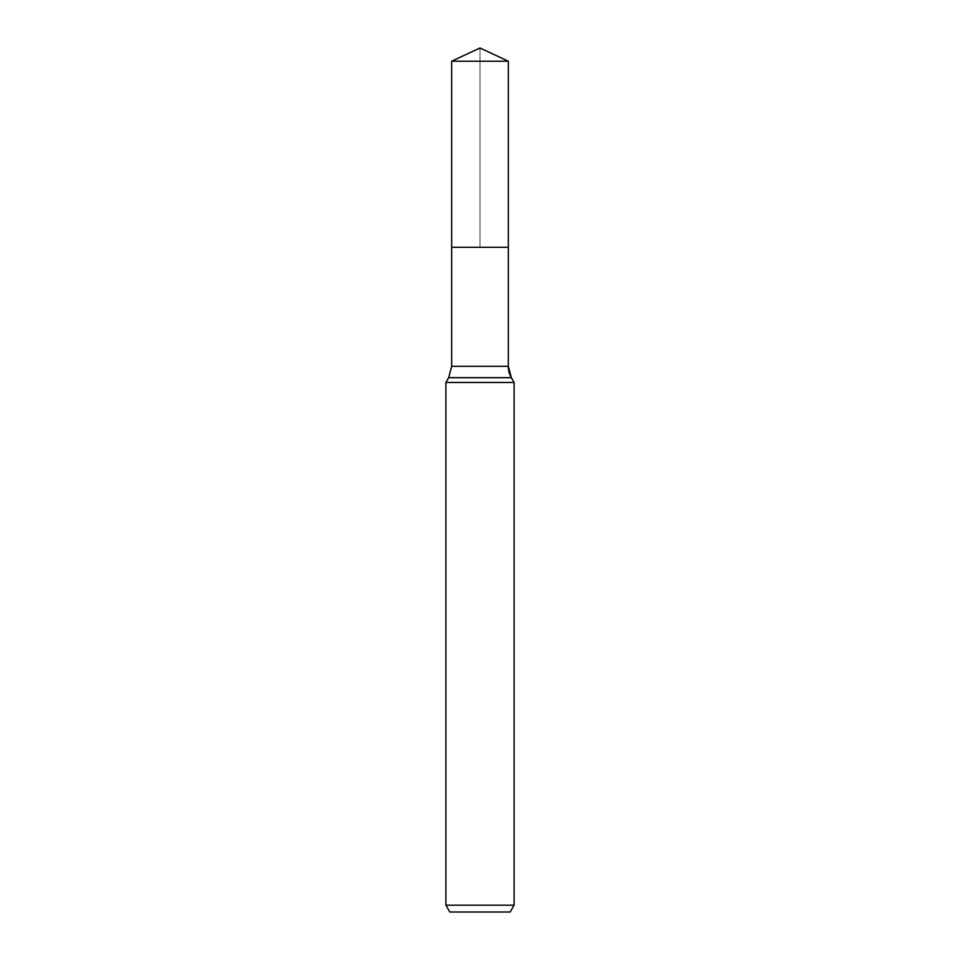 <?xml version="1.0" encoding="UTF-8"?>
<svg xmlns="http://www.w3.org/2000/svg" width="960" height="960" viewBox="0 0 960 960"><rect width="100%" height="100%" fill="white"/><g stroke="black" fill="none" stroke-linecap="round" stroke-linejoin="round"><path stroke-width="0.72" stroke-dasharray="4.8 3.6" d="M508.308 61.2L480 48L480 247.284L508.308 247.284L451.692 247.284L508.308 247.284L480 247.284L480 48L508.308 61.2L451.692 61.2M510.168 912L449.832 912M514.104 905.184L445.896 905.184M514.104 382.452L445.896 382.452M511.356 377.688L448.644 377.688M508.308 366.312L451.692 366.312"/><path stroke-width="1.44" d="M445.896 905.184L514.104 905.184L510.168 912L449.832 912L445.896 905.184L445.896 382.452L448.644 377.688L451.692 366.312L451.692 247.284L508.308 247.284L508.308 61.2L480 48L451.692 61.2L508.308 61.2L508.308 247.284L508.308 61.2M445.896 382.452L514.104 382.452L511.356 377.688A22.74 22.74 0 0 1 508.308 366.312L508.308 247.284L451.692 247.284L451.692 61.2M514.104 905.184L514.104 382.452L514.104 905.184L510.168 912M448.644 377.688L511.356 377.688L514.104 382.452M451.692 366.312L508.308 366.312L508.308 247.284M511.356 377.688L508.308 366.312"/></g></svg>
